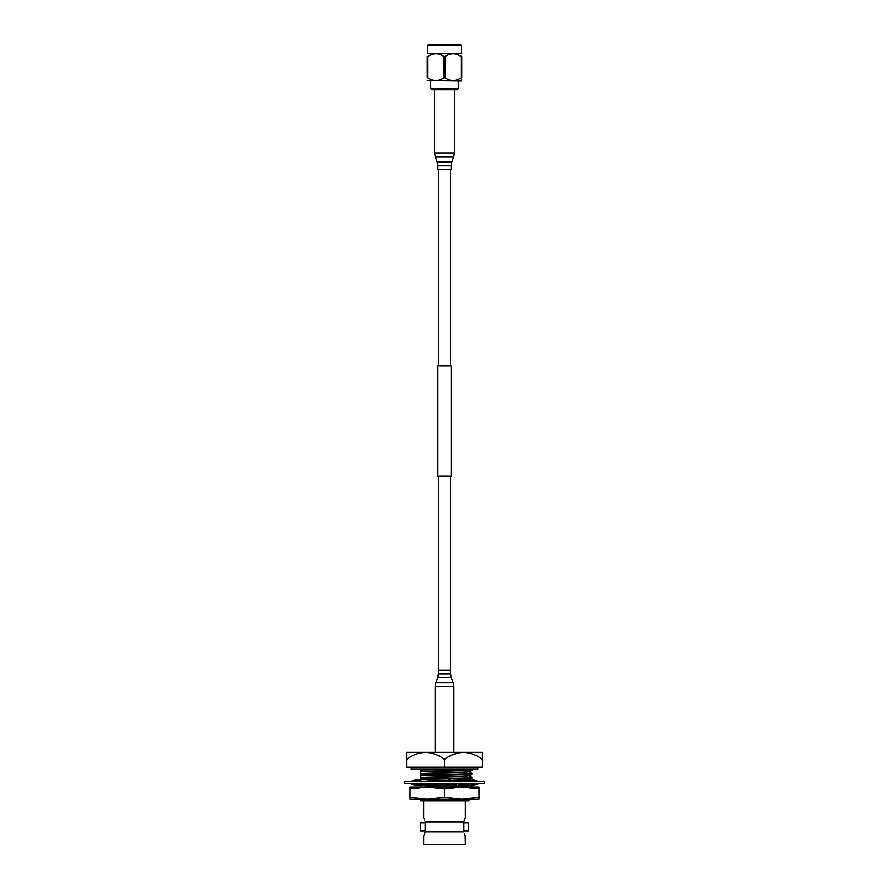 <?xml version="1.0" encoding="UTF-8"?>
<svg xmlns="http://www.w3.org/2000/svg" width="889" height="889" viewBox="0 0 889 889"><rect width="100%" height="100%" fill="white"/><g stroke="black" fill="none" stroke-linecap="round" stroke-linejoin="round"><path stroke-width="1.33" d="M458.302 88.622L457.202 89.733L431.798 89.733L430.698 88.622L458.302 88.622L458.302 80.999M427.631 45.55L428.731 44.45L460.269 44.45L461.369 45.55L427.631 45.55L427.631 53.284L461.758 53.74M461.758 79.799L461.369 80.999L427.242 80.555M457.568 54.629L461.758 56.474L461.758 77.81C461.758 81.377 461.758 81.377 461.758 77.81C461.758 81.377 461.758 81.377 461.758 77.81L461.091 77.81L461.091 56.474C455.801 52.918 450.49 52.918 445.167 56.474L445.167 77.81C450.456 81.377 455.768 81.377 461.091 77.81M445.167 77.81L443.833 77.81L443.833 56.474L445.167 56.474M461.758 56.474C461.758 52.918 461.758 52.918 461.758 56.474C461.758 52.918 461.758 52.918 461.758 56.474M427.909 77.81L427.242 77.81L427.242 56.474L427.909 56.474L427.909 77.81C433.199 81.377 438.51 81.377 443.833 77.81M427.242 77.81C427.242 81.377 427.242 81.377 427.242 77.81C427.242 81.377 427.242 81.377 427.242 77.81M427.242 56.474C427.242 52.918 427.242 52.918 427.242 56.474C427.242 52.918 427.242 52.918 427.242 56.474M443.833 56.474C438.544 52.918 433.232 52.918 427.909 56.474M444.5 169.488L437.877 169.488L437.877 165.81L451.123 165.81L451.123 169.488L444.5 169.488M438.421 365.812L438.421 169.488M450.579 365.812L450.579 169.488M437.877 476.248L437.877 365.812L451.123 365.812L451.123 476.248L437.877 476.248M438.421 677.674L438.421 476.248M450.579 677.674L450.579 476.248M442.177 670.128L450.579 670.128L450.579 673.818L438.421 673.818L438.421 670.128L442.177 670.128M427.242 799.167L444.5 797.222L461.758 799.167L409.985 799.167L409.985 797.222L427.242 799.167M479.015 788.954L479.015 787.009L461.758 787.009L444.5 788.954L427.242 787.009L409.985 787.009L409.985 788.954L427.242 787.009L461.758 787.009L479.015 788.954L479.015 799.167L461.758 799.167L479.015 797.222M409.985 788.954L409.985 797.222M444.5 788.954L444.5 797.222M404.628 781.487L484.372 781.487L484.372 783.698L404.628 783.698L404.628 781.487M416.341 780.464L416.341 779.764L410.151 781.487M410.151 783.698L416.341 785.42L416.341 783.698M455.112 781.487L461.813 781.731M472.281 783.698L467.358 783.465M455.112 783.698L447.923 783.465M416.719 781.487L421.642 781.731M433.888 783.698L427.187 783.465M421.197 783.698L424.286 785.42L424.664 783.698M421.831 781.487L419.152 779.764L412.24 781.487M441.133 783.698L439.944 785.42L434.176 783.698M435.988 781.487L431.654 779.764L426.276 781.487M454.824 781.487L449.056 779.764L447.867 781.487M453.012 783.698L457.346 785.42L462.358 783.698M464.336 781.487L464.714 779.764L467.803 781.487M467.17 783.698L469.848 785.42L476.76 783.698M472.659 781.487L472.659 779.764L478.849 781.487M472.659 784.72L472.659 785.42L478.849 783.698M469.481 780.009L472.659 780.464M420.375 784.643L419.152 785.42L418.786 783.787M416.341 784.72L419.152 785.42M411.218 767.14L411.218 769.207L477.782 769.207L477.782 767.14M465.214 835.804L465.369 844.55L423.631 844.55L423.631 836.16L425.12 831.982L424.153 834.904M465.369 836.16L464.425 833.782M463.88 822.736L468.514 822.736L468.514 831.026L463.88 831.026L463.88 822.736M423.786 817.958L424.575 819.98M425.12 831.026L420.486 831.026L420.486 822.736L425.12 822.736L425.12 831.026M423.631 817.602L423.631 800.678M464.847 818.858L463.88 821.78L465.369 817.602L465.369 800.678M420.375 769.207L420.375 771.363C432.243 770.807 473.715 770.252 472.103 769.707L472.103 770.118C473.715 770.663 432.243 771.219 420.375 771.763L420.375 773.474L462.124 772.152L469.414 771.685L472.103 770.118M420.375 773.474L420.375 775.297C432.243 774.752 473.715 774.197 472.103 773.652L472.103 774.063C473.715 774.608 432.243 775.164 420.375 775.708L420.375 777.419L462.124 776.097L469.414 775.63L472.103 774.063M420.375 777.419L420.375 779.242C432.243 778.697 473.715 778.142 472.103 777.597L472.103 778.008C473.715 778.553 432.243 779.108 420.375 779.653L420.375 781.364M423.364 787.009L472.092 785.465L438.51 787.009M472.103 781.487L464.98 779.92L469.414 779.575L472.103 778.008M420.375 783.598L420.375 785.309L423.686 785.098M424.364 785.065L437.977 784.643M440.533 784.576L454.335 784.22M461.458 784.009L467.258 783.754M421.497 781.275L428.098 780.986M434.254 780.798L448.589 780.431M450.601 780.386L464.68 779.942M420.375 769.53L426.687 769.207M420.375 785.309L439.022 785.054M440.222 785.031L455.368 784.643M460.046 784.498L467.881 784.154M435.299 781.22L448.289 780.886M451.645 780.798L464.58 780.398M465.825 780.331L469.425 779.553M420.375 777.864L462.124 776.542L469.425 775.608M420.375 773.919L462.124 772.597L469.425 771.663M420.375 769.974L442.133 769.207M420.375 785.754L420.375 787.132M425.12 821.78L463.88 821.78M463.88 831.982L425.12 831.982M463.88 821.981L463.88 831.782M425.12 831.782L425.12 821.981M482.46 759.339C476.693 755.017 470.37 752.683 463.48 752.338L482.46 752.338L482.46 767.14L406.54 767.14L406.54 752.338L425.52 752.338C418.675 752.672 412.34 755.005 406.54 759.339M444.5 759.339C438.733 755.017 432.41 752.683 425.52 752.338L463.48 752.338C456.635 752.672 450.312 755.005 444.5 759.339L444.5 767.14M465.258 799.167L452.69 800.044L469.648 799.833L468.792 800.678L420.375 800.678L420.375 798.411M452.69 800.044L469.636 799.167M466.003 800.044L469.425 799.267M451.123 165.81L451.823 161.954L437.177 161.954L437.877 165.81M444.5 156.775L435.254 156.775L434.565 152.93L454.435 152.93L453.746 156.775L444.5 156.775M438.421 673.818L437.732 677.674L451.268 677.674L450.579 673.818M441.166 682.841L453.19 682.841L453.89 686.697L435.11 686.697L435.81 682.841L441.166 682.841M430.698 80.999L430.698 88.622M461.369 45.55L461.369 53.284M437.177 161.954L435.254 156.775M434.565 89.733L434.565 152.93M451.823 161.954L453.746 156.775M454.435 89.733L454.435 152.93M451.268 677.674L453.19 682.841M453.89 752.338L453.89 686.697M437.732 677.674L435.81 682.841M435.11 752.338L435.11 686.697M424.02 785.276L416.897 783.698M469.414 787.465L472.092 785.92M472.092 785.465L471.37 785.043M472.092 781.52L469.414 779.964M472.092 777.575L469.414 776.019M472.092 773.63L469.414 772.074M472.092 769.685L471.259 769.207"/></g></svg>
